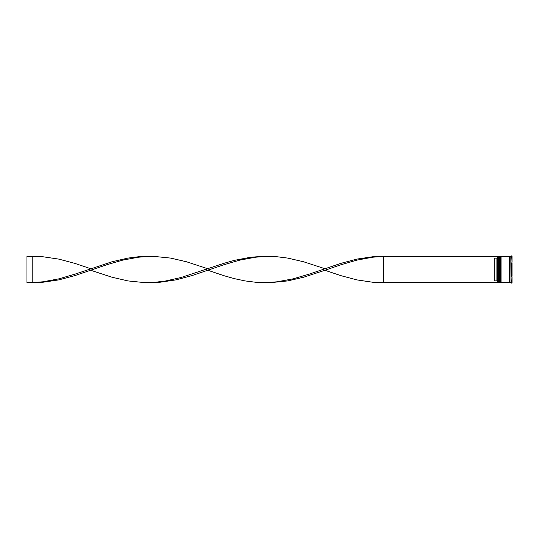 <?xml version="1.0" encoding="UTF-8"?>
<svg xmlns="http://www.w3.org/2000/svg" width="539" height="539" viewBox="0 0 539 539"><rect width="100%" height="100%" fill="white"/><g stroke="black" fill="none" stroke-linecap="round" stroke-linejoin="round"><path stroke-width="0.81" d="M499.087 282.571L499.188 256.429L499.087 282.571L498.77 256.746L498.46 282.571L498.46 256.429L497.517 256.429L497.517 282.571L498.46 282.571M500.657 282.571L500.758 256.429L500.657 282.571L500.34 256.746L500.03 282.571L500.03 256.429L499.505 256.429L499.505 282.571L500.03 282.571M383.458 282.571L497.416 282.571L497.416 256.429L383.458 256.429L383.458 282.571L372.813 282.261L356.845 279.889L340.877 275.645L324.909 270.282L303.619 277.228L287.651 280.92L271.683 282.544L255.722 282.261L245.077 280.92L234.431 278.65L223.786 275.645L205.581 269.5M510.797 282.571L509.753 282.571L509.753 256.429L510.797 256.429L511.006 282.732M511.006 275.133L511.316 283.083L512.05 283.083L512.05 276.743L511.316 276.743L512.05 276.743M511.316 269.5L511.316 275.84L512.05 275.84L512.05 263.16L511.316 263.16L511.316 269.5M501.075 269.5L501.075 282.571L509.227 282.571L509.227 256.429L501.075 256.429L501.075 269.5M496.891 258.134L494.276 258.134L494.276 280.866L496.891 280.866L496.891 258.134L497.416 257.608M497.416 281.392L496.891 280.866M512.05 255.917L512.05 262.257L511.006 261.907L511.316 255.917L512.05 255.917L511.006 256.268L511.316 255.917M511.006 261.907L511.006 263.867L511.316 263.16M324.909 270.282L340.877 264.784L356.845 260.135L372.813 257.184L383.458 256.429L372.813 256.739L356.845 259.111L340.877 263.355L308.941 274.216L292.973 278.865L277.006 281.816L266.36 282.571M210.048 269.5L186.528 261.772L170.56 258.08L154.592 256.456L138.624 256.739L127.979 258.08L112.011 261.772L74.759 274.216L58.791 278.865L42.824 281.816L32.178 282.571L32.178 256.429L42.824 256.739L58.791 259.111L74.759 263.355L90.727 268.718M149.269 256.429L138.624 257.184L122.656 260.135L106.688 264.784L74.759 275.645L58.791 279.889L42.824 282.261L32.178 282.571L26.95 282.571L26.95 256.429L32.178 256.429M324.909 268.718L303.619 261.772L287.651 258.08L277.006 256.739L261.044 256.456L250.399 257.285L234.431 260.35L223.786 263.355L181.205 277.464L165.237 281.062L154.592 282.321L143.947 282.544L127.979 280.92L112.011 277.228L90.727 270.282M266.36 256.429L255.722 257.184L239.754 260.135L223.786 264.784L191.85 275.645L175.882 279.889L159.915 282.261L149.269 282.571M499.087 256.429L498.46 256.429M500.657 256.429L500.03 256.429M509.227 282.517L509.753 282.517M509.227 256.483L509.753 256.483"/></g></svg>
